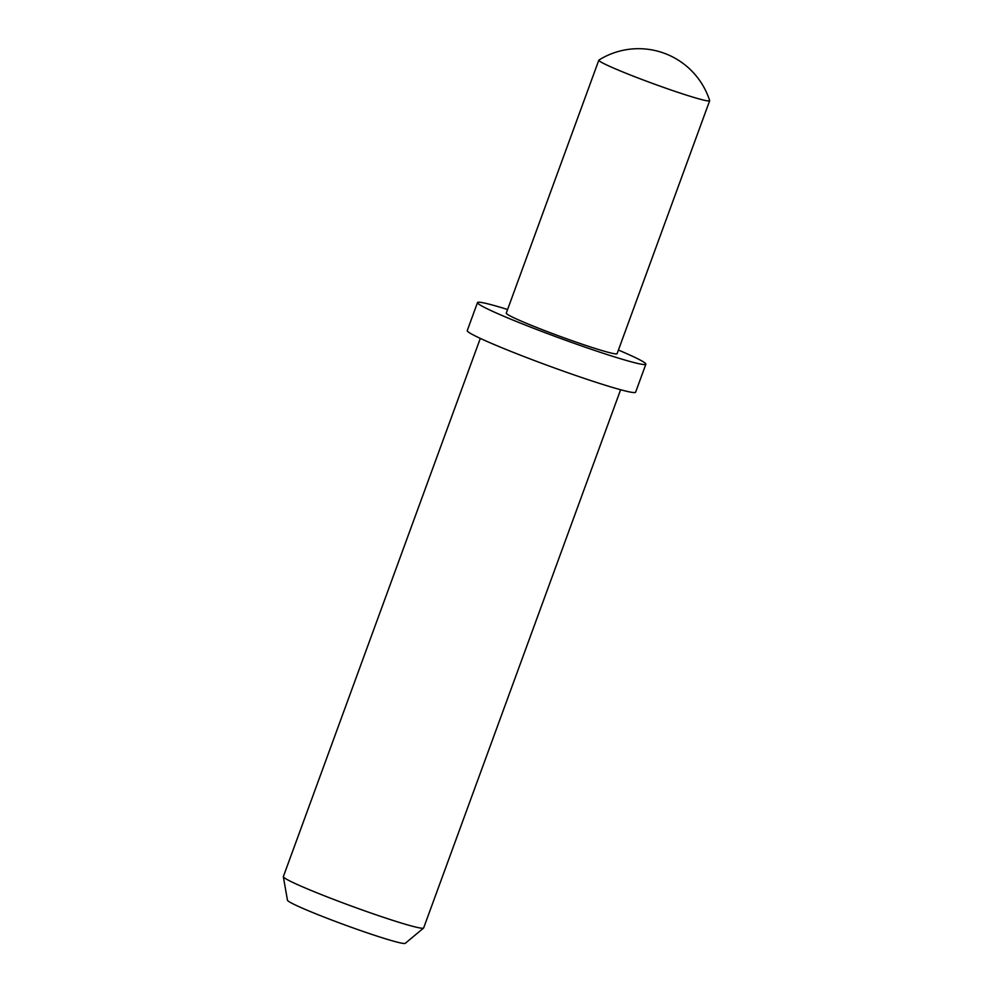 <?xml version="1.0" encoding="UTF-8"?>
<svg xmlns="http://www.w3.org/2000/svg" width="993" height="993" viewBox="0 0 993 993"><rect width="100%" height="100%" fill="white"/><g stroke="black" fill="none" stroke-linecap="round" stroke-linejoin="round"><path stroke-width="1.49" d="M709.66 100.74L617.1 353.669A59.009 3.364 -159.9 0 1 535.562 327.032A59.009 3.364 -159.9 0 1 506.269 313.118L598.829 60.176A59.009 3.364 20.1 0 0 628.122 74.103A59.009 3.364 20.1 0 0 703.131 99.97A59.009 3.364 20.1 0 0 709.66 100.74A59.009 3.364 20.1 0 0 709.66 100.578A74.698 74.698 0 0 0 598.928 60.052A59.009 3.364 20.1 0 0 598.829 60.176M480.314 338.39L283.353 876.608A74.698 4.27 20.1 0 0 283.34 876.757L287.461 900.241A62.745 3.587 20.1 0 0 318.629 914.925A62.745 3.587 20.1 0 0 405.243 943.35L423.564 928.07A74.698 4.27 20.1 0 0 423.651 927.946L620.613 389.74M283.34 876.757A74.698 4.27 20.1 0 0 320.441 894.234A74.698 4.27 20.1 0 0 423.564 928.07M507.584 309.493A89.643 5.114 20.1 0 0 477.496 302.592L467.256 330.607A89.643 5.114 20.1 0 0 511.755 351.745A89.643 5.114 20.1 0 0 635.607 392.21L645.86 364.195A89.643 5.114 20.1 0 0 618.428 350.057M477.496 302.592A89.643 5.114 20.1 0 0 522.008 323.73A89.643 5.114 20.1 0 0 645.86 364.195"/></g></svg>
